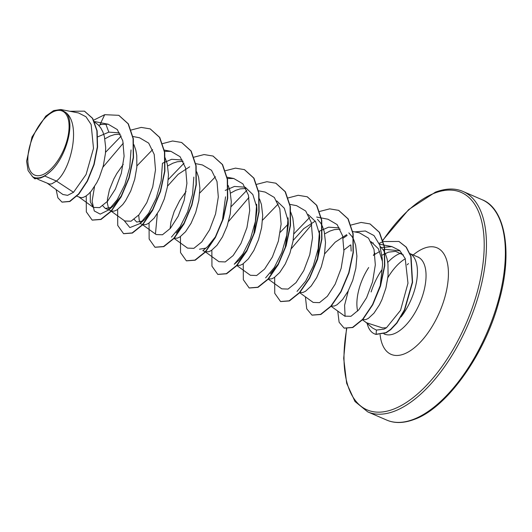 <?xml version="1.0" encoding="UTF-8"?>
<svg xmlns="http://www.w3.org/2000/svg" width="532" height="532" viewBox="0 0 532 532"><rect width="100%" height="100%" fill="white"/><g stroke="black" fill="none" stroke-linecap="round" stroke-linejoin="round"><path stroke-width="0.8" d="M54.517 111.255A34.866 16.672 113.4 0 1 68.169 135.514A34.866 16.672 113.4 0 1 42.387 174.842A34.866 16.672 113.4 0 1 28.735 150.583A34.866 16.672 113.4 0 1 54.517 111.255M365.531 322.04L372.58 328.064L376.417 330.079L384.038 329.135L386.471 327.759L382.508 327.938L366.495 322.731L362.279 319.699M368.676 267.53A37.486 17.928 -66.6 0 0 357.657 311.087M382.003 255.174L388.513 252.141L395.582 251.35L403.409 255.008M400.982 253.152A41.988 20.076 -66.6 0 0 399.898 253.531A41.988 20.076 -66.6 0 0 387.762 262.416M381.863 269.83A41.988 20.076 -66.6 0 0 371.13 291.962L371.156 291.489M401.068 316.919A41.988 20.076 -66.6 0 0 410.046 253.671M370.977 241.641L378.398 248.763L382.209 260.82M354.718 231.905L365.338 230.994L373.996 235.563L379.808 245.132L382.262 258.552L382.568 264.703L380.24 285.578L372.606 304.457M371.575 242.752L373.304 242.998M380.26 246.469L383.359 250.06L385.487 254.05L387.03 258.738L387.974 263.998L388.067 275.709L385.926 287.992L381.963 299.589L379.482 304.75L373.976 313.168L368.39 318.369L365.817 319.592L362.372 319.592M44.801 176.025L50.759 171.164C66.573 156.84 75.744 121.363 65.702 112.465C81.323 123.81 71.222 169.562 56.439 181.053L44.801 176.025A37.486 17.928 113.4 0 1 42.095 177.309A37.486 17.928 113.4 0 1 41.962 177.356L34.799 178.825L40.485 178.027L41.915 177.402M47.395 183.321L62.849 194.473L67.597 195.35L73.522 192.291L56.439 181.053L51.784 183.839L49.483 184.105L37.719 179.244M94.709 122.26L98.061 124.681L100.734 127.88L102.856 131.87L104.405 136.558L105.688 147.524L105.436 153.529L103.294 165.811L99.338 177.402L96.857 182.569L91.351 190.988L88.518 194.027L85.765 196.188L83.192 197.412L80.884 197.678L76.901 196.188M97.802 136.85L108.834 132.142L119.368 132.867M121.376 195.856L113.442 205.864L111.494 207.307L105.323 208.471L102.762 205.791M104.897 138.819L110.104 136.039L114.506 134.596L120.352 134.15M133.924 144.684L135.806 150.13L136.751 155.397L136.844 167.108L134.702 179.384L130.739 190.981L125.565 200.71L122.752 204.567L117.166 209.761L114.593 210.991L112.285 211.257L105.323 208.471M152.804 209.382L144.844 219.443L140.016 223.546L129.881 227.59L124.076 220.481M165.04 157.652L167.208 163.71L168.498 174.676L167.434 186.825L164.315 198.921L159.66 209.721L154.154 218.14L148.568 223.34L145.994 224.564L142.829 224.657M162.426 163.264L171.643 159.294L182.177 160.019M184.192 222.994L176.245 233.023M167.7 165.971L172.913 163.191L177.316 161.748L183.161 161.302M196.734 171.836L198.616 177.282L199.899 188.255L198.835 200.404L195.716 212.494L191.061 223.3L185.555 231.719L179.976 236.913L177.395 238.137L174.23 238.236M225.548 196.82L222.376 220.727M215.586 236.587L207.646 246.589L202.825 250.698M228.135 185.409L230.017 190.855L231.3 201.828L230.236 213.977L227.124 226.073L222.469 236.873L216.963 245.292L211.377 250.492L208.803 251.716L205.631 251.809M225.229 190.416L234.446 186.446L244.979 187.171M245.372 187.344L252.84 194.539L256.63 206.755M247.021 250.1L239.048 260.168L234.226 264.271L242.858 253.99L250.399 239.014L255.36 221.565L256.65 204.248L256.956 210.399L253.777 234.306M230.509 193.123L235.716 190.343L240.118 188.9L245.964 188.448M259.536 198.988L261.418 204.434L262.702 215.407L261.644 227.556L258.525 239.646L253.87 250.452L248.364 258.865L242.778 264.065L240.205 265.288L237.039 265.388M276.766 200.916L284.294 208.205L288.065 220.607M265.628 277.85L274.259 267.569L281.8 252.6L286.761 235.151L288.051 217.827L288.357 223.979L285.165 247.925M278.396 263.726L270.456 273.747M290.652 211.955L292.819 218.007L294.11 228.979L293.046 241.129L289.927 253.225L285.272 264.025L279.766 272.444L274.18 277.644L271.606 278.868L268.441 278.961M308.174 214.496L315.636 221.678L319.433 233.894M297.036 291.423L305.667 281.142L313.208 266.166L318.169 248.717L319.453 231.393L319.759 237.545L317.431 258.432L309.804 277.298M317.451 219.317L320.55 222.908L322.06 225.528M322.345 226.14L324.227 231.586L325.511 242.552L324.447 254.708L321.328 266.798L316.68 277.604L311.167 286.017L305.587 291.217L303.014 292.44L299.842 292.54M319.439 231.141L328.656 227.171L339.19 227.895M324.72 233.847L329.926 231.068L334.329 229.625L340.174 229.179M348.852 232.896L351.958 236.481L353.461 239.107M353.747 239.713L355.629 245.159L356.912 256.131L355.848 268.281L352.736 280.377L348.081 291.177L342.575 299.596L336.989 304.789L334.415 306.02L331.25 306.113M108.628 208.617L107.331 203.204L107.437 199.227L109.459 189.691L113.828 178.965L116.807 173.545L123.251 164.375M142.636 221.046L136.724 222.05L134.164 219.37M142.549 224.564L140.076 223.5M140.029 222.19L139.211 220.055L138.706 215.088M170.114 228.667L170.952 221.831L174.17 211.55L179.617 200.697L186.06 191.527M205.438 248.198L199.527 249.202M280.271 232.251L288.038 224.218M343.978 249.974L350.448 244.966M73.522 192.291L86.078 174.516L93.499 148.368L91.138 124.501L85.958 116.734L78.537 112.95L60.754 109.506L53.619 110.609L45.759 116.142L32.006 137.003L26.6 161.209L28.09 170.592L32.612 176.73C34.906 178.193 37.592 178.566 40.665 177.848L40.485 178.027M32.219 176.464L34.361 178.014L40.665 177.848M65.702 112.465L60.754 109.506M101.466 124.209L98.866 125.499M62.091 202.147L69.872 201.502L78.836 194.087L87.441 181.139L94.104 164.621L97.582 147.005L97.143 130.832L92.674 118.37L84.541 111.208M90.3 192.212L90.32 201.861L93.353 207.394L99.644 207.626L107.557 201.229L115.364 189.126L121.343 173.272L124.102 156.242L122.799 140.854L117.313 129.575L108.195 124.209L100.029 124.508L104.711 114.686L93.705 120.146M56.133 189.625L57.882 197.798L61.958 202.094L69.606 201.389L78.576 193.974L87.181 181.026L93.845 164.508L97.323 146.885L96.884 130.719L92.415 118.257L84.408 111.155L69.891 111.274M32.439 176.624L34.799 178.825M386.471 327.759L400.549 310.309L407.978 283.197L405.218 258.532L399.712 250.512L391.924 246.609L381.358 247.533M331.097 306.279L344.763 316.134L350.954 316.301L358.774 309.837L366.575 297.754L372.56 281.907L375.326 264.863L374.023 249.461L368.523 238.17L359.419 232.817L352.789 231.533M346.684 234.652L335.167 242.206L324.573 253.97M299.476 292.547L313.168 302.422L319.473 302.655L327.38 296.251L335.18 284.155L341.165 268.294L343.925 251.27L342.628 235.882L337.135 224.604L328.018 219.244L321.388 217.954M315.277 221.079L303.759 228.634L293.172 240.398M268.294 279.127L281.767 288.849L288.065 289.082L295.992 282.658L303.792 270.562L309.764 254.722L312.523 237.684L311.213 222.29L305.714 211.011L296.61 205.665L289.734 204.335M236.893 265.554L250.366 275.27L256.67 275.503L264.577 269.092L272.384 256.983L278.362 241.136L281.122 224.112L279.819 208.717L274.319 197.452L265.209 192.092L258.579 190.808M205.485 251.975L218.965 261.697L225.255 261.93L233.176 255.526L240.983 243.417L246.954 227.576L249.714 210.546L248.417 195.151L242.911 183.859L233.807 178.519L227.397 178.459M174.084 238.403L187.557 248.118L193.861 248.344L201.781 241.934L209.581 229.844L215.56 213.977L218.313 196.966L217.009 181.552L211.51 170.287L202.406 164.94L195.776 163.656M189.665 166.775L178.147 174.336L167.56 186.094M142.682 224.823L156.155 234.546L162.446 234.778L170.36 228.381L178.173 216.265L184.152 200.411L186.912 183.4L185.608 168.006L180.109 156.727L170.998 151.361L164.588 151.307M110.197 210.473L124.754 220.973L131.052 221.192L138.972 214.788L146.772 202.692L152.75 186.838L155.504 169.821L154.2 154.4L148.701 143.135L139.597 137.788L132.967 136.505M131.032 149.944L129.748 167.267L124.787 184.717L117.246 199.686L108.614 209.974L100.215 214.117L94.257 210.938L92.116 201.143L94.53 186.566M102.929 167.174L123.311 143.155M162.44 163.517L161.149 180.84L156.195 198.29L148.647 213.259L140.016 223.546M193.841 177.096L192.557 194.419L187.597 211.869L180.049 226.845L171.417 237.126M155.457 233.947L157.339 213.718M228.541 221.478L248.923 197.458M291.35 248.63L311.725 224.61M343.133 238.183L347.15 235.45M345.102 316.36L344.576 305.282L348.34 290.678M374.947 254.329L379.728 251.417M383.226 249.86L384.589 249.388M384.829 249.315L400.077 250.851M118.915 115.378L128.358 123.883L133.333 138.639L133.499 157.572L129.143 177.934L121.216 196.754L111.235 211.297L101.007 219.477L92.262 220.122M150.317 128.95L159.76 137.456L164.734 152.205L164.907 171.144L160.544 191.507L152.624 210.326L142.636 224.876L132.408 233.056L123.67 233.701M181.718 142.529L191.168 151.035L196.135 165.785L196.308 184.717L191.952 205.079L184.025 223.906L174.044 238.449L163.816 246.629L155.071 247.274M213.126 156.102L222.569 164.607L227.543 179.364L227.709 198.296L223.354 218.659L215.427 237.485L205.445 252.028L195.217 260.208L186.473 260.846M244.52 169.675L253.97 178.18L258.944 192.936L259.111 211.869L254.755 232.231L246.835 251.057L236.846 265.601L226.619 273.781L217.881 274.426M275.928 183.254L285.378 191.759L290.346 206.516L290.519 225.448L286.156 245.811L278.236 264.63L268.254 279.174L258.027 287.353L249.282 288.005M307.33 196.827L316.779 205.339L321.747 220.088L321.92 239.021L317.564 259.39L309.637 278.209L299.656 292.753L289.428 300.932L280.683 301.578M338.731 210.406L348.181 218.911L353.155 233.661L353.321 252.594L348.965 272.956L341.045 291.782L331.057 306.326L320.829 314.505L312.091 315.15M370.139 223.979L379.529 232.404L384.516 246.988L384.776 265.734L380.553 285.95L372.779 304.73L362.917 319.386L352.796 327.526L344.237 328.151M399.053 241.508L406.302 247.147L411.043 256.424L412.573 282.332L404.672 309.983L396.945 323.044L390.721 329.647L386.205 332.746L376.071 334.422L376.417 330.079M108.834 132.142L105.735 123.923M104.711 114.686L118.782 115.318L128.099 123.77L133.066 138.526L133.239 157.459L128.884 177.821L120.957 196.641L110.975 211.184L100.748 219.364L92.136 220.068L86.33 211.869L86.244 195.869M105.535 152.305L121.223 136.039M131.231 129.994L141.266 127.407L150.184 128.89L159.5 137.342L164.474 152.092L164.641 171.031L160.285 191.394L152.358 210.213L142.376 224.763L132.149 232.943L123.537 233.641L117.732 225.442L117.645 209.448M136.937 165.878L152.631 149.612M162.44 143.653L172.581 140.993L181.592 142.47L190.902 150.922L195.876 165.671L196.049 184.604L191.686 204.966L183.766 223.792L173.784 238.336L163.557 246.516L154.945 247.22L149.14 239.021L149.053 223.021M168.345 179.457L184.032 163.191M194.034 157.146L204.075 154.559L212.993 156.042L222.31 164.494L227.277 179.251L227.45 198.183L223.088 218.546L215.167 237.372L205.179 251.915L194.958 260.095L186.34 260.793L180.541 252.594L180.454 236.594M199.746 193.03L215.433 176.764M225.435 170.719L235.477 168.139L244.394 169.622L253.711 178.067L258.678 192.823L258.851 211.756L254.495 232.118L246.569 250.944L236.587 265.488L226.359 273.667L217.748 274.372L211.942 266.166L211.856 250.173M231.147 206.609L246.835 190.343M256.843 184.298L266.878 181.711L275.802 183.194L285.112 191.646L290.086 206.403L290.253 225.335L285.897 245.698L277.977 264.517L267.988 279.061L257.767 287.24L249.149 287.945L243.343 279.746L243.257 263.746M262.549 220.182L278.236 203.922M288.051 197.957L298.193 195.291L307.203 196.773L316.513 205.226L321.488 219.975L321.661 238.908L317.298 259.277L309.378 278.096L299.39 292.64L289.162 300.819L280.55 301.518L274.751 293.318L274.665 277.325M293.957 233.754L309.644 217.495M319.646 211.45L329.68 208.863L338.605 210.346L347.915 218.798L352.889 233.548L353.062 252.481L348.706 272.843L340.779 291.669L330.798 306.213L320.57 314.392L311.958 315.097L306.738 308.846L305.408 296.829M351.053 225.023L361.088 222.436L370.013 223.925L379.269 232.291L384.257 246.875L384.51 265.621L380.294 285.837L372.52 304.617L362.658 319.273L352.536 327.413L344.104 328.098L339.11 322.232L337.74 311.067M379.13 243.377L383.166 241.628M383.373 241.555L398.927 241.455L406.042 247.034L410.777 256.311L412.313 282.213L404.406 309.87L396.686 322.931L390.455 329.534L385.946 332.633L375.805 334.309A41.636 19.91 -66.6 0 1 374.435 333.83A41.636 19.91 -66.6 0 1 367.166 323.436M50.759 171.164A37.287 17.829 113.4 0 1 32.612 176.73M374.568 333.89A41.636 19.91 -66.6 0 0 374.701 333.943A41.636 19.91 -66.6 0 0 376.071 334.422M413.431 419.369A120.066 57.416 -66.6 0 0 496.09 308.234A120.066 57.416 -66.6 0 0 481.965 199.653C505.008 208.231 513.287 251.982 498.797 301.97C484.512 355.409 446.282 408.257 414.282 419.402C403.815 423.299 394.611 423.525 386.678 420.067A120.066 57.416 -66.6 0 0 413.431 419.369M382.847 240.504A118.463 56.651 113.4 0 1 434.717 193.076A118.463 56.651 113.4 0 1 481.101 275.51A118.463 56.651 113.4 0 1 393.494 409.168A118.463 56.651 113.4 0 1 346.738 328.71M382.767 240.238L408.716 209.555L435.435 192.138C445.902 188.242 455.106 188.015 463.039 191.467A120.066 57.416 113.4 0 1 477.164 300.055A120.066 57.416 113.4 0 1 394.505 411.183A120.066 57.416 113.4 0 1 367.752 411.888L386.678 420.067M410.026 253.618L417.859 257.003A41.988 20.076 113.4 0 1 422.8 294.974A41.988 20.076 113.4 0 1 393.893 333.837A41.988 20.076 113.4 0 1 384.536 334.083L385.168 334.475M387.875 277.598A41.988 20.076 113.4 0 1 405.317 258.771M413.204 254.988A57.995 27.731 113.4 0 1 424.197 248.225A57.995 27.731 113.4 0 1 446.907 288.583A57.995 27.731 113.4 0 1 404.014 354.013A57.995 27.731 113.4 0 1 380.101 334.721M373.777 255.167A118.463 56.651 113.4 0 1 374.807 253.372M408.483 263.559L407.199 264.83M202.878 250.652L205.206 251.656M463.039 191.467L481.965 199.653M391.924 246.602L379.462 244.195M321.135 217.907L316.653 217.043M233.807 178.513L227.177 177.229M142.463 224.67L141.978 224.318M170.998 151.361L164.122 150.031M93.353 207.394L78.796 196.9M108.195 124.209L94.39 121.535M383.898 333.803L384.536 334.083M113.442 205.864L108.614 209.974M350.854 244.973L351.16 251.124M417.859 257.003L418.584 257.189M374.754 253.052L373.371 255.473M346.505 328.69L343.699 358.329L346.651 383.273L354.99 401.514L367.752 411.888"/></g></svg>
